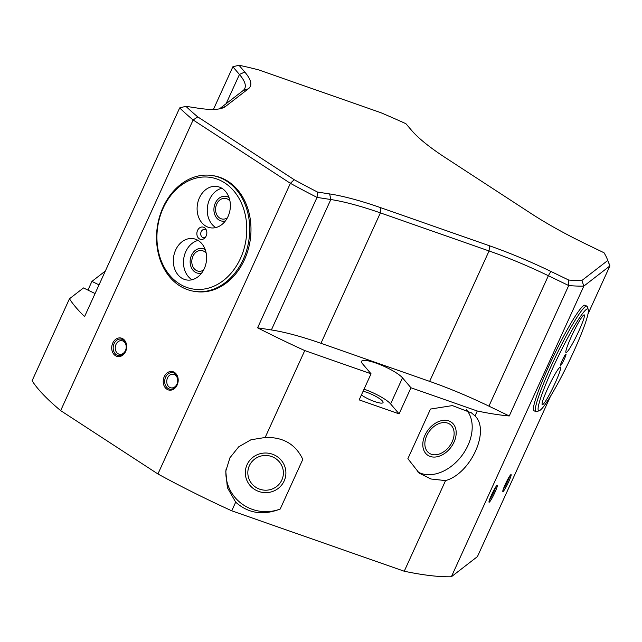 <?xml version="1.0" encoding="UTF-8"?>
<svg xmlns="http://www.w3.org/2000/svg" width="642" height="642" viewBox="0 0 642 642"><rect width="100%" height="100%" fill="white"/><g stroke="black" fill="none" stroke-linecap="round" stroke-linejoin="round"><path stroke-width="0.96" d="M265.154 437.483C283.058 436.905 295.617 444.208 302.815 459.391L280.201 509.034C263.043 515.678 248.205 513.391 235.678 502.156L227.38 487.679L225.775 471.196L229.94 457.762L238.696 446.824L250.982 439.762L265.154 437.483L304.757 350.572L371.052 373.796L359.167 399.878L399.083 413.865L410.968 387.776L477.271 411A246.913 50.919 -155.5 0 0 509.267 415.968L568.708 285.546A246.913 50.919 -155.5 0 0 583.835 286.099L581.893 280.482A242.732 50.052 -155.5 0 1 568.724 280.048L550.828 271.405L548.364 275.723L568.708 285.546L568.724 280.048M304.757 350.572A246.913 50.919 -155.5 0 1 257.603 327.821L317.036 197.399L317.533 192.062L329.651 193.932A129.732 26.755 -155.5 0 1 380.875 207.743L489.557 245.806A129.732 26.755 -155.5 0 1 550.828 271.405M317.533 192.062A242.732 50.052 -155.5 0 1 294.197 179.704L197.784 116.9A242.732 50.052 -155.5 0 1 185.891 106.307L198.009 108.177A129.732 26.755 -155.5 0 0 222.365 108.105A129.732 26.755 -155.5 0 0 225.462 106.5L220.021 108.418A125.551 25.889 -155.5 0 1 219.347 108.883M213.433 109.421L232.869 66.768L238.993 65.243L244.762 72.016A129.732 26.755 -155.5 0 1 248.438 88.732L225.462 106.5M238.993 65.243A242.732 50.052 -155.5 0 1 258.598 69.866L380.85 112.687A242.732 50.052 -155.5 0 1 405.913 123.705L411.691 130.487A129.732 26.755 -155.5 0 0 445.508 157.755L531.215 213.593A129.732 26.755 -155.5 0 0 586.114 244.112L604.01 252.755A242.732 50.052 -155.5 0 1 607.131 258.822A242.732 50.052 -155.5 0 1 607.741 260.492L581.893 280.482M550.499 396.283L477.439 556.598L451.374 576.757L583.835 286.099L609.9 265.94L607.741 260.492M607.131 258.822L609.234 264.079A246.913 50.919 -155.5 0 1 609.9 265.94L587.952 314.099M477.271 411L475.024 415.928C490.408 430.493 470.706 473.724 445.548 480.601L404.243 571.236A246.913 50.919 -155.5 0 0 451.374 576.757M60.661 410.615L193.122 119.958A246.913 50.919 -155.5 0 1 179.672 107.912L84.575 316.586A246.913 50.919 -155.5 0 1 69.456 298.779L32.1 380.754A246.913 50.919 -155.5 0 0 60.661 410.615L157.924 473.973L290.377 183.315L294.197 179.704M235.678 502.156L231.738 510.807A246.913 50.919 -155.5 0 1 157.924 473.973M329.651 193.932L330.815 199.526L317.036 197.399A246.913 50.919 -155.5 0 1 290.377 183.315L193.122 119.958L197.784 116.9M231.738 510.807L404.243 571.236M363.107 391.235A13.602 2.801 -155.5 0 1 382.455 401.073A13.602 2.801 -155.5 0 1 383.033 402.582A13.602 2.801 -155.5 0 1 374.551 401.539A13.602 2.801 -155.5 0 1 361.398 394.982M399.083 413.865L390.617 403.93A23.016 4.743 24.5 0 0 364.054 389.156M475.024 415.928L471.477 412.902L452.385 405.6L430.501 409.05L407.879 458.685L419.234 473.154L430.951 478.996L445.548 480.601M417.3 471.605A39.756 28.079 126.6 0 0 460.932 456.847A39.756 28.079 126.6 0 0 466.421 409.757M426.753 435.661A17.783 12.559 -53.4 0 1 450.106 424.402A17.783 12.559 -53.4 0 1 452.225 441.688A17.783 12.559 -53.4 0 1 428.88 452.947A17.783 12.559 -53.4 0 1 426.753 435.661M225.976 469.711A39.756 38.817 -173.4 0 0 280.201 509.034M281.854 479.975A17.783 17.366 -173.4 0 0 283.274 474.895A17.783 17.366 -173.4 0 0 270.274 456.101A17.783 17.366 -173.4 0 0 249.361 465.699A17.783 17.366 -173.4 0 0 247.94 470.779A17.783 17.366 -173.4 0 0 260.941 489.573A17.783 17.366 -173.4 0 0 281.854 479.975M410.968 387.776L402.502 377.849A23.016 4.743 24.5 0 0 380.152 364.664A23.016 4.743 24.5 0 0 361.598 361.31A23.016 4.743 24.5 0 0 362.586 363.862L371.052 373.796M509.267 415.968L488.923 406.145A125.551 25.889 24.5 0 0 429.634 381.38L320.952 343.31A125.551 25.889 24.5 0 0 271.381 329.948L257.603 327.821M271.381 329.948L330.815 199.526A125.551 25.889 -155.5 0 1 380.385 212.887L489.068 250.958A125.551 25.889 -155.5 0 1 548.364 275.723L488.923 406.145M112.759 343.069A9.413 7.439 98.8 0 1 123.023 338.88A9.413 7.439 98.8 0 1 125.639 351.455A9.413 7.439 98.8 0 1 115.375 355.644A9.413 7.439 98.8 0 1 112.759 343.069M177.152 385.015A9.413 7.439 -81.2 0 0 174.528 372.432A9.413 7.439 -81.2 0 0 164.272 376.621A9.413 7.439 -81.2 0 0 166.888 389.204A9.413 7.439 -81.2 0 0 177.152 385.015M212.053 175.515L213.321 175.715A58.591 46.264 98.8 0 1 244.458 259.721A58.591 46.264 98.8 0 1 195.465 291.524L194.197 291.332A58.591 46.264 -81.2 0 0 243.19 259.52A58.591 46.264 -81.2 0 0 212.053 175.515A58.591 46.264 -81.2 0 0 163.06 207.326A58.591 46.264 -81.2 0 0 194.197 291.332M535.893 411.666L534.024 410.76A58.591 6.195 -64.2 0 1 548.766 366.309A58.591 6.195 -64.2 0 1 584.99 305.247L586.86 306.146A58.591 6.195 115.8 0 0 550.643 367.208A58.591 6.195 115.8 0 0 535.893 411.666A58.591 6.195 115.8 0 0 536.632 411.65L539.392 410.671A56.496 5.971 115.8 0 0 573.611 351.8A56.496 5.971 115.8 0 0 588.257 309.5A56.496 5.971 115.8 0 0 552.898 367.818A56.496 5.971 115.8 0 0 539.392 410.671M508.697 481.749A9.413 0.995 115.8 0 0 510.952 474.607A9.413 0.995 115.8 0 0 505.246 484.421A9.413 0.995 115.8 0 0 502.806 491.467A9.413 0.995 115.8 0 0 508.697 481.749M491.443 495.094A9.413 0.995 -64.2 0 1 497.141 485.288A9.413 0.995 -64.2 0 1 494.894 492.43A9.413 0.995 -64.2 0 1 488.995 502.148A9.413 0.995 -64.2 0 1 491.443 495.094M232.869 66.768L239.442 74.472A125.551 25.889 -155.5 0 1 244.819 88.411A125.551 25.889 -155.5 0 1 242.997 90.65L220.021 108.418M179.672 107.912L185.891 106.307M95.08 293.546L83.476 287.937L69.456 298.779M105.336 271.028L91.91 281.413L99.037 284.855M91.91 281.413L87.954 290.104M116.001 344.425A6.901 5.449 98.8 0 1 121.771 340.669A6.901 5.449 98.8 0 1 125.447 350.572A6.901 5.449 -81.2 0 1 119.669 354.32A6.901 5.449 -81.2 0 1 116.001 344.425M176.951 384.133A6.901 5.449 -81.2 0 0 173.284 374.23A6.901 5.449 -81.2 0 0 167.514 377.978A6.901 5.449 98.8 0 0 171.181 387.88A6.901 5.449 98.8 0 0 176.951 384.133M284.149 480.978A20.295 19.814 6.6 0 1 260.283 491.933A20.295 19.814 6.6 0 1 245.445 470.482A20.295 19.814 6.6 0 1 247.066 464.688A20.295 19.814 -173.4 0 1 270.932 453.733A20.295 19.814 -173.4 0 1 285.77 475.184A20.295 19.814 -173.4 0 1 284.149 480.978M424.956 435.236A20.295 14.333 126.6 0 0 427.379 454.961A20.295 14.333 126.6 0 0 454.022 442.113A20.295 14.333 -53.4 0 0 451.599 422.388A20.295 14.333 -53.4 0 0 424.956 435.236M509.62 476.179A8.37 0.883 -64.2 0 1 507.573 481.444A8.37 0.883 -64.2 0 1 503.208 489.445M495.809 486.861A8.37 0.883 -64.2 0 1 493.762 492.125A8.37 0.883 -64.2 0 1 489.405 500.126M114.107 343.63A8.37 6.613 98.8 0 1 121.113 339.088A8.37 6.613 98.8 0 1 125.559 351.086A8.37 6.613 98.8 0 1 118.561 355.636A8.37 6.613 98.8 0 1 114.107 343.63M165.62 377.191A8.37 6.613 98.8 0 1 172.618 372.641A8.37 6.613 98.8 0 1 177.072 384.646A8.37 6.613 98.8 0 1 170.066 389.188A8.37 6.613 98.8 0 1 165.62 377.191M240.485 258.397A56.496 44.611 -81.2 0 0 224.78 182.922A56.496 44.611 -81.2 0 0 163.22 208.056A56.496 44.611 -81.2 0 0 178.925 283.531A56.496 44.611 -81.2 0 0 240.485 258.397M175.659 249.987A20.921 16.523 98.8 0 1 193.154 238.631A20.921 16.523 98.8 0 1 204.276 268.629A20.921 16.523 98.8 0 1 186.774 279.992A20.921 16.523 98.8 0 1 175.659 249.987M197.559 230.43A6.276 4.959 -81.2 0 0 198.522 238.166A6.276 4.959 -81.2 0 0 204.854 237.941A6.276 4.959 -81.2 0 0 206.146 236.023A6.276 4.959 -81.2 0 0 206.13 229.635A6.276 4.959 -81.2 0 0 197.559 230.43M199.429 197.824A20.921 16.523 -81.2 0 0 210.552 227.822A20.921 16.523 -81.2 0 0 228.046 216.466A20.921 16.523 -81.2 0 0 216.932 186.461A20.921 16.523 -81.2 0 0 199.429 197.824M221.851 188.266A20.921 16.523 98.8 0 0 209.581 199.389A20.921 16.523 -81.2 0 0 215.784 227.581M227.372 217.831A10.465 8.258 -81.2 0 1 222.301 219.05A10.465 8.258 -81.2 0 1 216.739 204.044A10.465 8.258 98.8 0 1 225.486 198.37A10.465 8.258 98.8 0 1 229.964 201.058M192.014 279.752A20.921 16.523 -81.2 0 1 185.811 251.552A20.921 16.523 98.8 0 1 198.073 240.437M206.186 253.221A10.465 8.258 98.8 0 0 201.708 250.532A10.465 8.258 98.8 0 0 192.961 256.214A10.465 8.258 -81.2 0 0 198.522 271.221A10.465 8.258 -81.2 0 0 203.602 270.001M206.499 230.534A4.181 3.306 98.8 0 0 204.686 229.427A4.181 3.306 98.8 0 0 201.187 231.698A4.181 3.306 -81.2 0 0 203.418 237.7A4.181 3.306 -81.2 0 0 205.472 237.195M225.422 220.888A12.551 9.911 98.8 0 1 221.98 221.113A12.551 9.911 98.8 0 1 215.311 203.113A12.551 9.911 98.8 0 1 225.807 196.3A12.551 9.911 98.8 0 1 229.025 197.551M201.652 273.059A12.551 9.911 98.8 0 1 198.201 273.283A12.551 9.911 98.8 0 1 191.533 255.283A12.551 9.911 98.8 0 1 202.029 248.47A12.551 9.911 98.8 0 1 205.247 249.722M588.257 309.5L587.31 306.732A58.591 6.195 115.8 0 0 586.86 306.146M547.53 388.859A20.921 2.215 -64.2 0 1 560.466 367.055A20.921 2.215 -64.2 0 1 555.202 382.929A20.921 2.215 -64.2 0 1 542.265 404.741A20.921 2.215 -64.2 0 1 547.53 388.859M562.103 360.7A6.276 0.666 115.8 0 0 560.49 365.434A6.276 0.666 115.8 0 0 564.406 358.918A6.276 0.666 115.8 0 0 565.939 354.151A6.276 0.666 115.8 0 0 562.103 360.7M571.308 336.697A20.921 2.215 115.8 0 0 566.035 352.57A20.921 2.215 115.8 0 0 578.972 330.758A20.921 2.215 115.8 0 0 584.244 314.885A20.921 2.215 115.8 0 0 571.308 336.697M402.502 377.849L390.617 403.93M380.875 207.743L380.385 212.887L320.952 343.31M489.557 245.806L489.068 250.958L429.634 381.38M244.762 72.016L239.442 74.472L226.12 103.699M248.438 88.732L242.997 90.65M470.867 412.461L471.469 412.91"/></g></svg>
